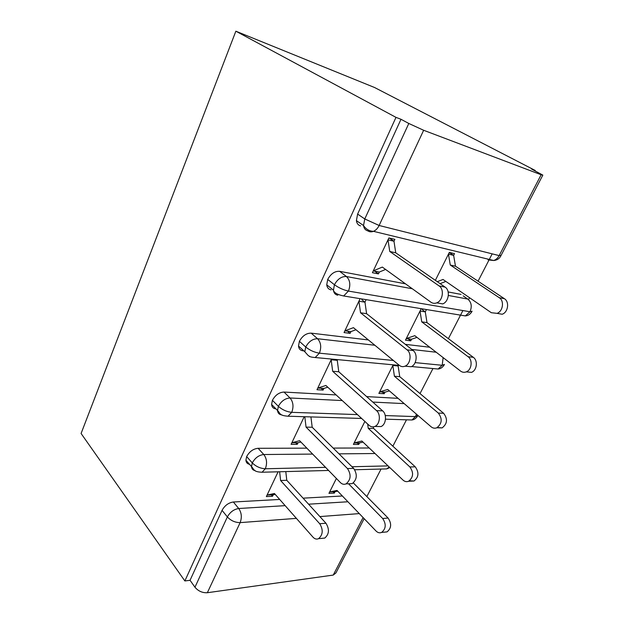<?xml version="1.0" encoding="UTF-8"?>
<svg xmlns="http://www.w3.org/2000/svg" width="624" height="624" viewBox="0 0 624 624"><rect width="100%" height="100%" fill="white"/><g stroke="black" fill="none" stroke-linecap="round" stroke-linejoin="round"><path stroke-width="0.94" d="M535.025 170.851L535.228 170.469L374.587 87.524L235.856 31.2L81.089 433.485L184.868 580.952L395.983 117.367L235.856 31.2M366.85 496.579L381.061 469.053M392.863 446.191L406.481 419.819M420.022 393.596L432.939 368.566M448.391 338.653L462.899 310.557M468.679 299.364L469.529 297.71M478.054 281.198L492.18 253.843M541.141 174.751L423.649 130.276L379.119 225.482L499.153 255.598L541.141 174.751L542.833 175.11L531.671 169.12L535.228 170.469M360.571 225.888C358.207 225.233 356.819 223.478 356.405 220.631L357.614 214.079L400.99 119.278L395.983 117.367M357.614 214.079L364.775 218.954L408.806 123.474L400.99 119.278M408.806 123.474L423.649 130.276M296.392 518.365L240.139 522.623L207.355 592.722L333.232 575.078L363.098 517.561M364.159 518.669L335.954 572.894L333.232 575.078M207.355 592.722C202.394 592.972 198.268 591.139 194.961 587.223L190.047 580.297L184.868 580.952M389.275 238.025L393.978 241.238L394.875 239.366L388.885 237.931L372.411 272.711L378.433 273.889L374.704 271.159M435.365 280.34L449.319 252.4L454.506 253.64L453.64 255.372L449.264 252.509M378.433 273.889L379.298 272.064L385.593 269.443M342.365 495.994L303.077 498.163M279.685 499.45L233.353 502L238.727 508.513L285.152 505.643M190.047 580.297L222.058 510.338C224.734 505.518 228.493 502.741 233.353 502M249.522 464.303C247.307 463.874 246.106 462.517 245.911 460.231L246.652 456.581C249.428 451.565 253.243 448.804 258.102 448.289L263.796 454.522L312.64 454.085M369.213 447.993L333.193 448.087M306.86 448.157L258.102 448.289M278.101 471.806L266.362 496.579L272.532 496.267L273.257 494.738L275.168 494.341M336.391 478.46L328.949 493.358L334.355 493.085L335.072 491.65L337.693 491.127M275.987 408.899C273.343 408.603 271.877 407.121 271.596 404.438L272.407 400.304C275.285 395.078 279.154 392.332 284.006 392.059L290.043 397.987L342.256 400.561M398.065 398.338L366.655 396.607M336.149 394.93L284.006 392.059M304.2 416.707L291.112 444.335L297.258 444.343L298.015 442.751L300.869 442.003M364.876 421.442L353.395 444.421L358.769 444.428L359.518 442.939L362.996 442.088M303.88 350.891L303.007 350.805C300.347 350.446 298.841 348.855 298.506 346.031L299.395 341.32C302.39 335.868 306.306 333.138 311.158 333.138L317.561 338.731L374.852 345.251M429.741 347.24L405.296 344.339M368.394 339.947L311.158 333.138M331.508 359.057L316.984 389.727L323.092 390.086L323.887 388.424L327.772 387.2M336.336 359.51L337.264 360.329L337.6 359.627M393.159 364.822L378.877 393.409L384.212 393.728L384.992 392.168L389.407 390.889M384.992 392.168L379.657 391.841L387.761 389.47L431.098 426.777C432.869 428.228 434.772 428.563 436.8 427.783C442.049 423.68 442.556 418.782 438.329 413.08L443.633 413.291L399.727 376.662L398.135 365.976L398.471 365.321M448.36 295.464L467.813 299.083L463.219 295.909M331.087 289.871C328.559 289.357 327.116 287.672 326.742 284.833L327.709 279.435C330.829 273.733 334.807 271.034 339.635 271.323L346.437 276.533L412.339 288.772M461.035 294.395L448.157 291.946M405.514 283.842L339.635 271.323M359.767 299.403L344.05 332.576L350.126 333.333L350.953 331.586L355.984 329.745M361.842 299.738L364.962 302.172L365.812 300.386M420.865 309.364L405.467 340.189L410.756 340.837L411.567 339.222L417.004 337.389M473.312 357.31C478.148 360.555 476.939 370.508 471.479 372.364L466.237 371.873C471.705 370.009 472.93 359.986 468.086 356.717L473.312 357.31L426.988 322.631L425.287 311.875L426.122 310.222M472.087 311.204L469.989 311.758L348.442 291.08C343.457 289.988 338.793 287.875 334.441 284.731L327.709 279.435M350.126 333.333L347.506 331.149M410.756 340.837L408.127 338.785M323.092 390.086L321.126 388.253M384.212 393.728L382.231 392.005M297.258 444.343L295.706 442.744M358.769 444.428L357.209 442.931M272.532 496.267L271.276 494.84M334.355 493.085L333.083 491.751M393.377 360.477L319.394 353.176C314.402 352.388 309.847 350.329 305.729 347.006L299.395 341.32M444.428 364.4L442.19 365.29L415.139 362.622M357.466 414.601L291.728 412.331C286.736 411.817 282.282 409.82 278.374 406.333L272.407 400.304M417.901 415.42L415.537 416.606L385.265 415.561M325.564 467.353L265.333 468.757C260.348 468.491 255.996 466.541 252.283 462.914L246.652 456.581M388.058 465.894L351.983 466.736M379.298 272.064L373.277 270.878L382.317 267.08L430.958 302.227C432.728 303.451 434.655 303.662 436.738 302.851C442.845 300.706 444.46 289.24 439.124 285.948L445.107 287.118C450.442 290.386 448.828 301.766 442.736 303.896L436.738 302.851M439.124 285.948L389.75 251.472L387.988 239.819L393.978 241.238L395.749 252.821L445.107 287.118M389.75 251.472L395.749 252.821M499.247 297.695L504.387 298.693C509.644 301.79 508.139 312.328 502.164 314.246L497.016 313.349C502.999 311.415 504.512 300.807 499.247 297.695L450.278 265.028L448.445 254.147L453.64 255.372L455.473 266.191L450.278 265.028M437.276 281.674L443.024 279.474L491.322 312.71L497.016 313.349M504.387 298.693L455.473 266.191M440.099 283.639L445.871 281.44M350.953 331.586L344.885 330.821L353.449 327.662L399.274 365.321C401.06 366.717 402.987 366.998 405.062 366.163C410.615 364.12 411.926 353.317 407.051 349.838L413.111 350.524C417.994 353.98 416.684 364.705 411.138 366.733L405.826 366.233M407.051 349.838L360.539 312.78L358.917 301.197L364.962 302.172L366.592 313.685L413.111 350.524M360.539 312.78L366.592 313.685M323.887 388.424L317.78 388.05L325.9 385.476L369.127 425.365C370.906 426.917 372.817 427.276 374.868 426.434C379.938 424.499 381.007 414.266 376.529 410.623L382.652 410.865C387.137 414.484 386.077 424.648 381.014 426.566L376.67 426.473M376.529 410.623L332.67 371.272L331.172 359.767L337.264 360.329L338.77 371.764L382.652 410.865M332.67 371.272L338.77 371.764M298.015 442.751L291.876 442.736L299.59 440.692L340.4 482.578C342.155 484.286 344.042 484.723 346.063 483.881C350.914 479.723 351.374 474.614 347.451 468.53L353.636 468.374C357.56 474.412 357.1 479.497 352.256 483.616L348.761 483.764M310.931 416.918L312.195 427.245L353.636 468.374M304.801 416.731L306.056 427.12L347.451 468.53M306.056 427.12L312.195 427.245M273.257 494.738L267.095 495.05L274.427 493.498L312.991 537.155C314.722 539.011 316.579 539.518 318.552 538.676C322.982 534.776 323.372 529.792 319.722 523.747L325.946 523.232C329.605 529.23 329.215 534.175 324.784 538.06L321.992 538.34M285.792 471.604L286.783 480.293L325.946 523.232M279.638 471.767L280.613 480.519L319.722 523.747M280.613 480.519L286.783 480.293M411.567 339.222L406.279 338.551L414.788 335.673L460.52 371.054C462.29 372.364 464.194 372.637 466.237 371.873L471.479 372.364M468.086 356.717L421.73 321.851L420.03 311.033L425.287 311.875L422.167 309.574M426.988 322.631L421.73 321.851M443.633 413.291C447.86 418.954 447.353 423.829 442.112 427.9L437.307 427.541M438.329 413.08L394.407 376.241L392.831 365.485L398.135 365.976L397.199 365.204M399.727 376.662L394.407 376.241M359.518 442.939L354.143 442.923L361.865 441.012L402.971 480.051C404.734 481.642 406.614 482.04 408.619 481.252C413.408 477.376 413.837 472.61 409.882 466.955L415.249 466.822C419.195 472.438 418.782 477.173 413.993 481.026L409.539 480.73M409.882 466.955L368.238 428.329L367.645 423.992M415.249 466.822L373.604 428.438L373.386 426.855M373.604 428.438L368.238 428.329M335.072 491.65L329.667 491.923L337.038 490.448L376.054 531.04C377.801 532.756 379.649 533.216 381.615 532.42C386.014 528.754 386.365 524.113 382.668 518.497L388.089 518.045C391.786 523.622 391.435 528.239 387.044 531.882L384.259 532.163M382.668 518.497L348.543 483.772M388.089 518.045L353.348 482.937M356.405 220.631L363.527 225.545L364.775 218.954L379.119 225.482C377.715 228.368 375.835 230.318 373.472 231.332L493.717 260.512C496.018 259.693 497.827 258.055 499.153 255.598L501.088 255.364L542.747 175.266M359.291 513.599L319.886 516.586M194.961 587.223L227.37 516.929L222.058 510.338M240.139 522.623C235.162 522.592 230.903 520.697 227.37 516.929C230.069 512.086 233.86 509.278 238.727 508.513C241.597 512.733 242.065 517.444 240.139 522.623M326.742 284.833L333.442 290.16C333.973 292.718 337.373 294.653 343.645 295.971L348.442 291.08C350.75 284.965 350.087 280.114 346.437 276.533C341.601 276.268 337.6 278.998 334.441 284.731L333.442 290.16C333.801 293.015 335.244 294.692 337.771 295.199M467.813 299.083C471.448 302.273 472.173 306.501 469.989 311.758L465.332 315.916L343.645 295.971M363.527 225.545C363.925 228.4 365.305 230.155 367.669 230.802C369.424 231.972 371.358 232.151 373.472 231.332C369.291 231.153 365.976 229.226 363.527 225.545M500.916 255.77C499.457 258.64 497.055 260.216 493.717 260.512L488.03 259.888L490.55 259.74M411.754 349.448L436.192 352.232M310.058 356.577L309.309 356.507M372.778 402.067L404.196 403.619M339.004 453.851L375.04 453.523M308.584 504.192L347.911 501.766M304.816 351.741L308.1 355.438C309.699 356.148 309.028 357.076 315.19 357.529L319.394 353.176C321.602 347.318 320.986 342.498 317.561 338.731C312.702 338.762 308.755 341.515 305.729 347.006L304.816 351.741L298.506 346.031M443.141 357.607L442.19 365.29L438.079 369.026L432.9 368.542M460.691 315.159L459.537 315.128M271.596 404.438L277.54 410.483C280.667 413.735 279.146 415.467 288.023 416.216L291.728 412.331C293.834 406.715 293.272 401.934 290.043 397.987C285.176 398.291 281.284 401.068 278.374 406.333L277.54 410.483C277.805 413.158 279.263 414.64 281.9 414.929M416.434 414.149L415.537 416.606L411.895 419.983L407.55 419.851M245.911 460.231L251.519 466.573C254.428 469.856 253.578 471.861 262.057 472.235L265.333 468.757C267.353 463.359 266.838 458.617 263.796 454.522C258.921 455.068 255.083 457.868 252.283 462.914L251.519 466.573C251.706 468.881 252.923 470.239 255.169 470.644M389.204 466.978L386.716 468.897L383.128 468.998M465.332 315.916C468.039 315.721 470.215 314.317 471.853 311.696M444.132 365.009C442.478 367.505 440.458 368.846 438.079 369.026L411.536 366.545M399.391 365.407L315.19 357.529M417.542 416.122C415.927 418.493 414.04 419.78 411.895 419.983L385.507 419.18M361.639 418.454L288.023 416.216M389.852 467.594L386.716 468.897L354.736 469.755M328.591 470.457L262.057 472.235M405.062 366.163L411.138 366.733M374.868 426.434L381.014 426.566M346.063 483.881L352.256 483.616M318.552 538.676L324.784 538.06M442.112 427.9L436.8 427.783M413.993 481.026L408.619 481.252M387.044 531.882L381.615 532.42"/></g></svg>

